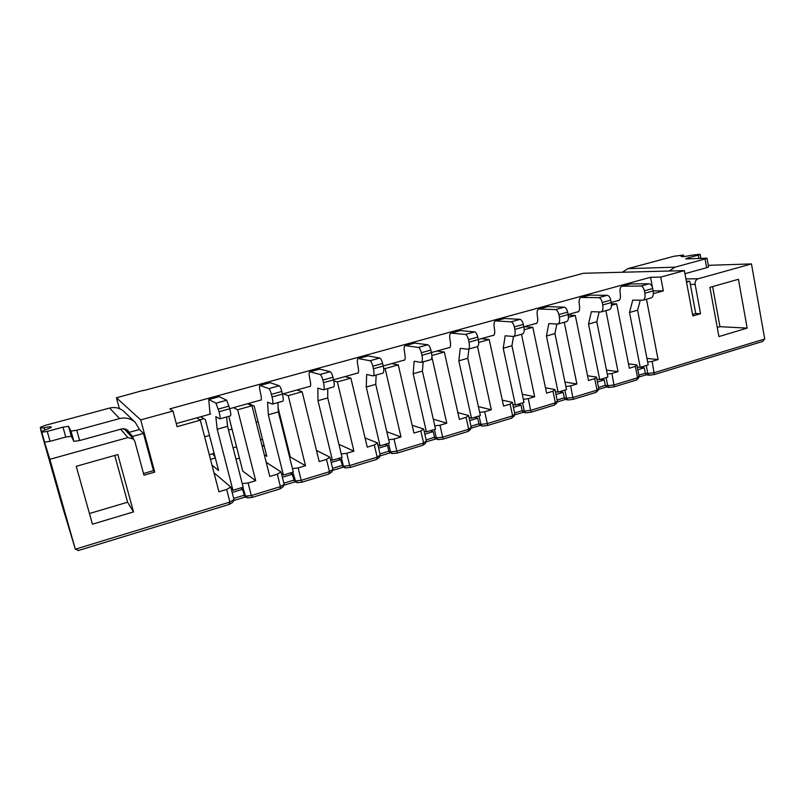 <?xml version="1.0" encoding="UTF-8"?>
<svg xmlns="http://www.w3.org/2000/svg" width="805" height="805" viewBox="0 0 805 805"><rect width="100%" height="100%" fill="white"/><g stroke="black" fill="none" stroke-linecap="round" stroke-linejoin="round"><path stroke-width="1.21" d="M492.539 335.534L493.324 335.534C494.542 335.001 494.974 333.149 494.602 329.97L494.119 326.558C493.747 323.338 494.19 321.447 495.457 320.893L511.074 321.839C512.453 322.221 513.53 323.922 514.304 326.931L514.828 329.406C515.532 333.381 515.13 335.735 513.61 336.48L505.168 335.786L503.216 348.253L515.381 405.026L512.805 404.452M495.457 320.893L504.614 318.458L520.07 319.364C521.469 319.736 522.546 321.426 523.31 324.435L523.834 326.9C524.528 330.865 524.105 333.22 522.566 333.974L513.61 336.48M513.469 336.51L511.95 345.778L503.216 348.253M511.95 345.778L524.015 402.42L515.381 405.026M535.285 323.64L536.13 323.62C537.448 323.057 537.961 321.205 537.639 318.055L537.207 314.685C536.885 311.485 537.408 309.593 538.776 309.019L555.531 309.583C557 309.935 558.117 311.595 558.861 314.564L559.364 317.009C560.028 320.933 559.535 323.288 557.885 324.063L548.839 323.58L546.434 336.007L558.096 392.136L555.39 391.643M538.776 309.019L547.742 306.635L564.275 307.168C565.764 307.51 566.881 309.17 567.636 312.129L568.129 314.574C568.783 318.488 568.27 320.833 566.599 321.618L557.885 324.063M556.849 324.083L554.947 333.602L546.434 336.007M554.947 333.602L566.499 389.6L558.096 392.136M576.933 312.048L577.819 312.008C579.248 311.424 579.821 309.573 579.56 306.453L579.167 303.113C578.896 299.943 579.499 298.061 580.969 297.458L598.779 297.659C600.339 297.971 601.476 299.601 602.221 302.529L602.693 304.954C603.307 308.828 602.734 311.173 600.963 311.978L591.353 311.696L588.525 324.093L599.695 379.578L596.877 379.155M580.969 297.458L589.733 295.123L607.282 295.314C608.862 295.616 610.009 297.236 610.743 300.164L611.216 302.579C611.83 306.453 611.237 308.788 609.445 309.603L600.963 311.978M599.101 311.998L596.807 321.748L588.525 324.093M596.807 321.748L607.886 377.112L599.695 379.578M617.505 300.758L618.441 300.698C619.961 300.094 620.605 298.242 620.393 295.153L620.051 291.843C619.82 288.703 620.494 286.822 622.064 286.198L640.871 286.057C642.511 286.339 643.688 287.928 644.403 290.826L644.865 293.211C645.439 297.055 644.785 299.39 642.903 300.225L632.75 300.124L629.52 312.481L640.227 367.352L637.298 366.989M622.064 286.198L630.637 283.913L649.152 283.773C650.802 284.044 651.99 285.624 652.704 288.522L653.157 290.907C653.73 294.731 653.056 297.065 651.154 297.91L642.903 300.225M640.257 300.255L637.59 310.197L629.52 312.481M637.59 310.197L648.206 364.937L640.227 367.352M403.536 360.308L404.191 360.348C405.187 359.875 405.448 358.024 404.965 354.784L404.382 351.302C403.889 348.022 404.16 346.13 405.187 345.637L418.348 347.408C419.526 347.861 420.522 349.642 421.337 352.741L421.911 355.277C422.716 359.332 422.494 361.707 421.267 362.381L414.132 361.224L413.166 373.751L426.419 431.883L424.104 431.108M405.187 345.637L414.776 343.081L427.858 344.781C429.065 345.234 430.061 347.005 430.866 350.095L431.44 352.62C432.235 356.675 432.003 359.04 430.735 359.724L421.267 362.381M423.189 361.837L422.404 371.135L413.166 373.751M422.404 371.135L435.535 429.125L426.419 431.883M357.189 373.208L357.772 373.268C358.638 372.836 358.809 370.974 358.265 367.704L357.621 364.202C357.078 360.882 357.249 358.99 358.155 358.527L369.968 360.741C371.035 361.244 371.98 363.065 372.816 366.205L373.409 368.771C374.275 372.886 374.164 375.251 373.087 375.895L366.678 374.486L366.245 387.034L380.071 445.869L377.907 444.974M358.155 358.527L367.966 355.911L379.759 358.044C380.846 358.537 381.801 360.348 382.627 363.478L383.23 366.044C384.076 370.139 383.945 372.514 382.828 373.158L373.087 375.895M376.136 375.039L375.734 384.347L366.245 387.034M375.734 384.347L389.449 443.042L380.071 445.869M309.533 386.481L310.046 386.561C310.78 386.159 310.851 384.297 310.247 380.996L309.543 377.454C308.929 374.104 309.009 372.212 309.774 371.789L320.149 374.476C321.104 375.019 322.01 376.891 322.855 380.071L323.489 382.677C324.405 386.833 324.405 389.207 323.489 389.801L317.844 388.141L317.985 400.699L332.425 460.249L330.402 459.212M309.774 371.789L319.555 369.103L330.231 371.699C331.207 372.232 332.123 374.094 332.968 377.263L333.592 379.859C334.498 384.005 334.467 386.38 333.522 386.984L323.489 389.801M327.736 388.614L327.746 397.942L317.985 400.699M327.746 397.942L342.055 457.341L332.425 460.249M251.442 404.824L251.241 405.428M260.518 400.115L260.951 400.226C261.555 399.854 261.514 398.002 260.85 394.671L260.085 391.089C259.401 387.708 259.371 385.826 259.995 385.434L268.85 388.624C269.675 389.218 270.53 391.129 271.396 394.349L272.06 396.986C273.036 401.192 273.147 403.577 272.412 404.12L267.582 402.188L268.317 414.766L283.4 475.041L281.519 473.823M259.995 385.434L270.067 382.667L279.234 385.756C280.09 386.34 280.945 388.241 281.81 391.461L282.464 394.088C283.43 398.284 283.521 400.669 282.746 401.222L272.412 404.12M277.916 402.581L278.369 411.919L268.317 414.766M278.369 411.919L293.312 472.052L283.4 475.041M264.322 454.785L266.807 456.324L254.149 406.062L248.473 403.476M261.867 445.014L264.322 446.473M203.786 418.67L199.721 419.808M210.085 414.152L208.747 399.481L215.982 403.194L219.061 411.737C220.097 415.994 220.339 418.379 219.785 418.882L215.831 416.658L217.199 429.246L232.947 490.275L231.206 488.786M208.747 399.481L219.292 396.664L226.688 400.246L229.787 408.759C230.814 413.005 231.025 415.38 230.441 415.893L219.785 418.882M226.628 416.97L227.543 426.318L217.199 429.246M227.543 426.318L243.15 487.186L232.947 490.275M215.338 457.995L210.507 459.403M212.661 453.758L215.106 457.089M212.007 465.149L218.588 470.543L205.396 419.687L200.737 416.759M119.382 408.608L116.453 397.801L140.714 419.898L172.974 411.043L169.845 408.88L650.551 277.292L660.734 277.111L684.391 270.621L583.494 273.267L143.29 390.646M116.453 397.801L143.23 390.405M298.132 467.936L301.201 480.323L329.487 471.69L326.498 459.393L319.203 461.587L302.137 391.743L288.23 395.627L305.508 465.713L298.132 467.936L292.446 468.58M346.09 467.786L342.92 466.92L340.555 459.655L338.221 458.498M340.555 459.655L331.197 462.493M326.498 459.393L329.909 457.21L316.476 450.418M287.103 444.108L286.419 444.31M305.508 465.713L290.303 456.999L278.188 408.226M310.388 386.239L282.444 394.017M176.275 423.571L210.628 414.001M261.223 399.924L229.767 408.678M358.185 372.936L333.572 379.789M404.674 359.996L383.21 365.973M449.894 347.408L431.42 352.55M493.918 335.152L478.271 339.509M536.774 323.228L523.824 326.83M578.523 311.605L568.119 314.503M619.196 300.285L611.206 302.509M650.551 277.292L652.624 288.14M333.823 380.936L337.375 381.902L353.918 451.132L346.744 453.296L349.692 465.532L377.193 457.149L374.325 444.994L367.231 447.127L350.889 378.129L344.922 376.629M337.375 381.902L350.889 378.129M353.918 451.132L338.915 444.31M374.325 444.994L377.424 442.921L365.047 437.91M341.24 453.95L346.744 453.296M283.239 393.796L288.23 395.627M302.137 391.743L296.924 389.982M329.909 457.21L332.888 469.446L331.791 472.042L329.004 473.893L329.487 471.69L332.888 469.446M344.53 467.745L343.423 466.236L341.33 457.562M393.061 453.446L389.902 452.702L388.875 451.213L387.527 445.457L384.911 444.41M387.527 445.457L378.652 448.144M383.633 368.257L385.142 368.569L400.991 436.964L394.017 439.067L396.835 451.162L423.581 443.002L420.834 430.997L413.941 433.07L398.274 364.896L391.612 363.629M385.142 368.569L398.274 364.896M400.991 436.964L386.813 431.762M420.834 430.997L423.631 429.035L412.14 425.251M388.674 439.721L394.017 439.067M377.424 442.921L380.272 455.016L379.236 457.542L376.68 459.323L377.193 457.149L380.272 455.016M391.733 453.467L390.516 451.897L388.513 443.324M438.755 439.5L435.575 438.856L434.529 437.326L433.231 431.641L430.353 430.695M433.231 431.641L424.809 434.187M431.903 356.987L446.775 423.189L439.983 425.231L442.68 437.185L468.711 429.246L466.075 417.372L459.363 419.395L444.36 352.026L437.035 350.99M431.872 355.508L444.36 352.026M446.775 423.189L433.271 419.153M466.075 417.372L468.591 415.511L457.864 412.623M434.801 425.875L439.983 425.231M423.631 429.035L426.358 440.979L425.372 443.434L423.048 445.135L423.581 443.002L426.358 440.979M437.618 439.56L436.33 437.94L434.408 429.468M470.965 426.248L478.945 423.812L477.707 418.187L474.578 417.342M477.707 418.187L469.718 420.602M477.546 346.563L491.322 409.775L484.711 411.768L487.719 425.382M479.066 415.984L480.907 424.366L482.245 426.006L479.991 425.372L478.945 423.812L480.907 424.366L487.297 423.581L512.624 415.853L510.108 404.12L503.578 406.082L489.199 339.509L481.239 338.684M478.683 342.437L489.199 339.509M491.322 409.775L478.401 406.616M510.108 404.12L512.352 402.349L502.29 400.135M479.669 412.412L484.711 411.768M468.591 415.511L471.207 427.324L470.281 429.699L468.168 431.339L468.711 429.246L471.207 427.324M514.626 412.965L522.193 410.661L521.006 405.096L517.635 404.351M521.006 405.096L513.429 407.39M521.489 334.276L534.671 396.724L528.241 398.656L531.028 412.15M522.536 402.872L524.307 411.154L525.655 412.804L523.21 412.23L522.193 410.661L524.307 411.154L530.726 410.339L555.38 402.822L552.965 391.22L546.605 393.132L532.83 327.323L524.286 326.699M524.176 329.738L532.83 327.323M534.671 396.724L522.264 394.229M552.965 391.22L554.957 389.54L545.498 387.829M523.351 399.3L528.241 398.656M512.352 402.349L514.858 414.032L513.993 416.326L511.185 418.208M557.14 400.035L564.305 397.851L563.168 392.347L559.576 391.693M563.168 392.347L555.993 394.52M564.255 322.282L576.893 384.015L570.634 385.897L573.2 399.27M564.869 390.093L566.559 398.284L567.917 399.944L565.281 399.431L564.305 397.851L566.559 398.284L573.009 397.449L597.028 390.123L594.704 378.652L588.515 380.513L575.313 315.459L568.229 315.127M568.431 317.381L575.313 315.459M576.893 384.015L564.939 382.053M594.704 378.652L596.455 377.062L587.549 375.754M565.875 386.541L570.634 385.897M554.957 389.54L557.362 401.081L556.567 403.295L553.88 405.167M598.548 387.436L605.34 385.364L604.243 379.93L600.439 379.356M604.243 379.93L597.451 381.983M605.903 310.599L618.019 371.628L611.921 373.47L614.275 386.712M606.095 377.646L607.725 385.746L609.063 387.416L606.266 386.964L605.34 385.364L607.725 385.746L614.195 384.891L637.59 377.756L635.376 366.406L629.339 368.227L616.68 303.898L611.408 303.767M611.478 305.357L616.68 303.898M618.019 371.628L606.477 370.089M635.376 366.406L636.886 364.906L628.494 363.9M607.282 374.104L611.921 373.47M596.455 377.062L598.759 388.473L598.035 390.586L595.459 392.468M638.898 375.16L645.328 373.208L644.282 367.825L640.277 367.332M644.282 367.825L637.842 369.767M747.171 328.108L738.437 279.295L709.899 287.355L718.915 336.571L747.171 328.108L719.952 326.679L712.626 286.58M646.475 299.219L658.088 359.573L652.141 361.365L654.304 374.486M684.391 270.621L692.833 315.952L700.571 313.709L695.138 284.376C694.866 281.559 695.882 279.687 698.177 278.761L751.467 263.919L764.73 338.986L762.577 341.471L654.395 374.526M660.734 277.111L663.34 290.867L653.378 293.654M653.147 290.836L663.34 290.867M658.088 359.573L646.928 358.376M647.633 361.988L652.141 361.365M636.886 364.906L639.1 376.197L638.466 378.189L635.96 380.091M764.73 338.986L654.324 372.655L647.834 373.53L649.162 375.2L646.184 374.798L645.328 373.208L647.834 373.53L646.274 365.52M708.309 265.328L751.467 263.919M692.562 314.463L695.751 313.537L700.571 313.709M133.509 511.9L117.832 454.553L76.234 466.296L92.434 524.196L133.509 511.9L127.582 502.219L114.763 455.419M78.679 550.338L75.348 549.231L49.86 459.313L127.935 437.568L133.62 439.138L134.807 441.301L143.974 475.222L154.741 472.102L140.714 419.898M228.992 504.423L229.918 502.058L226.658 489.45L218.93 491.775L200.304 420.18L177.09 426.67L172.974 411.043M61.985 504.997L40.713 430.001L49.86 459.313M133.358 438.846L132.694 436.411L143.461 433.412L153.463 470.623L154.741 472.102M248.081 497.701L244.77 496.454L242.536 489.299L240.816 487.9M242.536 489.299L232.152 492.439M226.658 489.45L230.753 487.025L214.009 472.837M233.46 407.652L237.646 409.755L255.698 480.706L248.101 482.99L251.311 495.528L280.422 486.653L277.292 474.205L269.786 476.459L251.965 405.76L247.538 403.728M237.646 409.755L251.965 405.76M255.698 480.706L242.768 471.126L228.761 416.366M277.292 474.205L281.046 471.911L266.234 462.372M239.437 458.085L235.956 459.112M242.245 483.634L248.101 482.99M200.304 420.18L196.732 417.875M230.753 487.025L233.993 499.563L232.816 502.28L229.516 504.302M245.907 497.41L242.869 487.277M297.78 482.537L294.57 481.501L292.235 474.266L290.202 472.988M292.235 474.266L282.384 477.244M281.046 471.911L284.145 484.288L283.008 486.945L279.969 488.887L280.422 486.653L284.145 484.288M295.938 482.396L292.799 472.203M89.446 513.52L127.582 502.219M717.245 327.484L719.952 326.679M467.343 431.601L468.168 431.339M482.245 426.006L483.211 425.936M443.233 438.967L442.68 437.185L436.33 437.94L434.529 437.326L426.117 439.892M514.858 414.032L512.624 415.853L512.091 417.896M422.293 445.366L423.048 445.135M525.655 412.804L526.5 412.724M397.519 452.933L396.835 451.162L390.516 451.897L388.875 451.213L380.01 453.909M557.362 401.081L555.38 402.822L554.856 404.794M375.985 459.514L376.68 459.323M567.917 399.944L568.652 399.854M350.507 467.292L349.692 465.532L343.423 466.236L341.954 465.491L332.616 468.329M598.759 388.473L597.028 390.123L596.525 392.035M328.38 474.054L329.004 473.893M609.063 387.416L609.707 387.316M302.167 482.064L301.201 480.323L294.982 480.988L293.704 480.162L283.863 483.161M639.1 376.197L637.59 377.756L637.127 379.578M279.395 489.017L279.969 488.887M649.162 375.2L649.726 375.11M252.438 497.259L251.311 495.528L245.153 496.172L244.066 495.266L233.692 498.426M75.348 549.231L61.965 504.926L75.338 549.191L229.918 502.058L233.993 499.563M252.146 405.146L251.532 405.318M279.979 415.41L279.285 415.611M258.073 421.639L256.111 422.202M232.001 429.055L228.499 430.051M209.491 435.455L204.641 436.833M284.336 432.989L283.652 433.181M262.521 439.309L260.568 439.872M236.549 446.835L233.068 447.842M214.13 453.326L209.29 454.734M622.386 272.241L627.88 268.649L673.785 256.302L682.831 255.094L683.556 255.185L683.817 256.574M684.964 273.69L706.679 267.703L705.079 258.969L707.001 258.174L686.373 258.918L685.619 258.818L687.52 258.053L687.671 258.868M669.197 271.013L675.023 267.159L705.079 258.969M698.891 258.385L698.287 255.135L687.52 258.053M698.287 255.135L700.159 254.38L699.374 254.289L691.807 255.185C685.619 256.493 682.046 256.926 681.07 256.483L683.556 255.185M695.751 313.537L689.754 281.247L686.383 281.287M707.001 258.174L708.591 266.898L706.679 267.703M689.754 281.247L686.534 282.142M132.694 436.411L128.991 432.386L139.476 429.488L135.31 422.454L124.121 411.667C120.005 407.964 115.175 406.767 109.611 408.055L45.13 425.402L40.25 427.334L42.967 436.894M135.31 422.454C130.853 418.449 125.61 417.161 119.583 418.58L76.767 430.252L71.011 431.098L73.869 441.351L79.625 440.546L76.767 430.252M125.791 428.914L128.991 432.386L127.804 430.262L122.34 428.763L79.625 440.546M41.79 432.215L44.587 442.106L50.061 441.331L47.254 431.41L41.79 432.215L41.558 431.49L44.849 429.981C49.095 428.612 51.268 427.626 51.349 427.022C50.926 426.539 48.511 426.791 44.094 427.757L40.502 428.129M47.254 431.41L62.991 427.143L65.758 437.035L71.283 436.24L73.869 441.351M71.283 436.24L68.516 426.318L62.991 427.143M68.516 426.318L71.011 431.098M143.461 433.412L139.476 429.488M153.463 470.623L143.511 473.511M50.061 441.331L65.758 437.035M44.587 442.106L44.355 441.341M448.637 347.76L449.361 347.77C450.468 347.277 450.81 345.415 450.398 342.206L449.864 338.764C449.432 335.514 449.794 333.622 450.941 333.099L465.371 334.437C466.648 334.86 467.685 336.601 468.48 339.65L469.023 342.155C469.778 346.17 469.466 348.535 468.087 349.249L460.279 348.334L458.81 360.821L471.499 418.268L469.053 417.604M450.941 333.099L460.309 330.593L474.618 331.891C475.916 332.304 476.963 334.035 477.747 337.084L478.291 339.579C479.035 343.584 478.703 345.949 477.295 346.663L468.087 349.249M468.953 349.008L467.786 358.285L458.81 360.821M467.786 358.285L480.374 415.591L471.499 418.268M493.707 335.343L492.891 335.574M504.614 318.458L495.85 320.853M520.07 319.364L511.074 321.839M523.31 324.435L514.304 326.931M523.834 326.9L514.828 329.406M536.543 323.419L535.667 323.66M547.742 306.635L539.209 308.969M564.275 307.168L555.531 309.583M567.636 312.129L558.861 314.564M568.129 314.574L559.364 317.009M578.272 311.807L577.336 312.068M589.733 295.123L581.421 297.397M607.282 295.314L598.779 297.659M610.743 300.164L602.221 302.529M611.216 302.579L602.693 304.954M618.924 300.486L617.928 300.768M630.637 283.913L622.547 286.127M649.152 283.773L640.871 286.057M652.704 288.522L644.403 290.826M653.157 290.907L644.865 293.211M404.502 360.177L403.838 360.358M414.776 343.081L405.519 345.617M427.858 344.781L418.348 347.408M430.866 350.095L421.337 352.741M431.44 352.62L421.911 355.277M358.044 373.107L357.45 373.279M367.966 355.911L358.446 358.517M379.759 358.044L369.968 360.741M382.627 363.478L372.816 366.205M383.23 366.044L373.409 368.771M310.267 386.41L309.764 386.551M319.827 369.103L310.026 371.789M330.231 371.699L320.149 374.476M332.968 377.263L322.855 380.071M333.592 379.859L323.489 382.677M270.289 382.687L260.206 385.444M279.234 385.756L268.85 388.624M281.81 391.461L271.396 394.349M282.464 394.088L272.06 396.986M219.292 396.664L208.918 399.501M226.688 400.246L215.982 403.194M229.103 406.092L218.376 409.071M229.787 408.759L219.061 411.737M685.941 278.933L698.177 278.761M690.338 284.406L695.138 284.376M120.599 429.246L127.935 437.568M675.023 267.159L627.88 268.649M682.922 256.644L682.731 255.618M119.583 418.58L109.611 408.055M44.738 430.021L44.094 427.757M449.703 347.589L448.969 347.8M460.309 330.593L451.303 333.069M474.618 331.891L465.371 334.437M477.747 337.084L468.48 339.65M478.291 339.579L469.023 342.155M123.99 428.562L133.62 439.138M480.193 425.422L471.227 428.159M438.292 439.631L443.213 439.047L467.755 431.55M482.789 426.046L487.729 425.443L511.618 418.147M435.827 438.946L426.388 441.824M523.361 412.271L514.868 414.857M392.558 453.587L397.469 453.024L422.695 445.316M526.108 412.834L531.058 412.21L554.313 405.096M390.234 452.843L380.302 455.872M565.402 399.451L557.372 401.906M345.546 467.936L350.437 467.393L376.378 459.464M568.29 399.954L573.251 399.32L595.901 392.397M343.343 467.142L332.928 470.311M606.346 386.974L598.759 389.288M297.186 482.688L302.056 482.165L328.742 474.014M609.385 387.416L614.346 386.762L636.423 380.02M295.093 481.843L284.195 485.163M646.254 374.808L639.1 376.992M252.307 497.369L279.758 488.987M649.424 375.2L654.385 374.526M247.437 497.872L252.277 497.379M245.404 496.987L234.044 500.448M78.065 550.6L229.334 504.383M700.873 258.294L700.159 254.38"/></g></svg>
